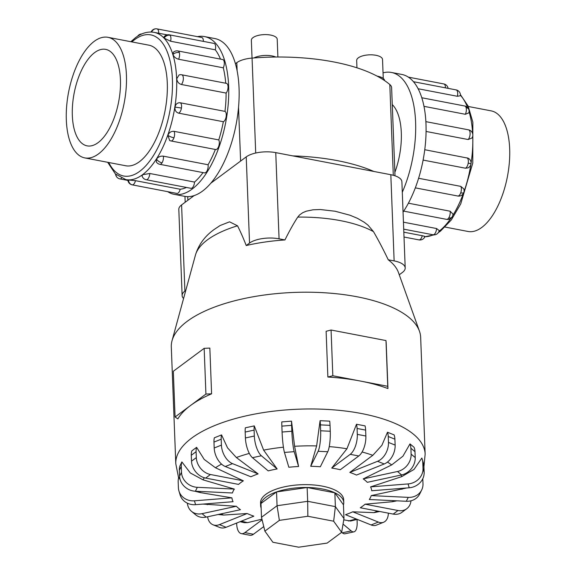 <?xml version="1.0" encoding="UTF-8"?>
<svg xmlns="http://www.w3.org/2000/svg" width="576" height="576" viewBox="0 0 576 576"><rect width="100%" height="100%" fill="white"/><g stroke="black" fill="none" stroke-linecap="round" stroke-linejoin="round"><path stroke-width="0.86" d="M394.877 172.339A51.17 23.609 -79.1 0 0 392.27 104.587M252.036 58.09L251.352 40.27A12.938 5.162 -2.2 0 1 253.008 37.613A12.938 5.162 -2.2 0 1 267.458 34.668A12.938 5.162 -2.2 0 1 277.214 39.276L277.891 57.017M356.954 67.81L356.674 60.487A12.938 5.162 -2.2 0 1 358.33 57.83A12.938 5.162 -2.2 0 1 372.78 54.886A12.938 5.162 -2.2 0 1 382.536 59.494L383.263 78.48M94.219 41.35A61.394 28.325 -79.1 0 0 66.643 106.344A61.394 28.325 -79.1 0 0 84.809 157.91A61.394 28.325 -79.1 0 0 98.539 153.871A61.394 28.325 -79.1 0 0 126.115 88.884A61.394 28.325 -79.1 0 0 107.957 37.318A61.394 28.325 -79.1 0 0 94.219 41.35M98.107 142.632A49.133 22.666 100.9 0 1 87.12 145.858A49.133 22.666 100.9 0 1 72.583 104.602A49.133 22.666 100.9 0 1 94.651 52.589A49.133 22.666 100.9 0 1 105.646 49.363A49.133 22.666 100.9 0 1 120.175 90.626A49.133 22.666 100.9 0 1 98.107 142.632M468.31 106.488L491.191 110.88A61.394 28.325 100.9 0 1 509.357 162.446A61.394 28.325 100.9 0 1 481.781 227.434A61.394 28.325 100.9 0 1 468.043 231.473L445.162 227.081M204.466 36.569L214.884 38.57A80.323 37.051 100.9 0 1 238.644 106.027A80.323 37.051 100.9 0 1 202.572 191.059A80.323 37.051 100.9 0 1 184.601 196.337L174.182 194.335A80.323 37.051 -79.1 0 0 192.154 189.058A80.323 37.051 -79.1 0 0 228.226 104.033A80.323 37.051 -79.1 0 0 204.466 36.569A80.323 37.051 -79.1 0 0 197.431 36.648M167.681 191.657A80.323 37.051 -79.1 0 0 174.182 194.335M128.462 179.899A5.357 4.738 91.8 0 0 132.372 184.867A5.357 2.47 -79.1 0 1 132.192 184.846A5.357 5.357 0 0 1 127.858 179.928L135.49 180.67L180.202 189.252A74.966 34.582 -79.1 0 0 186.458 187.452M146.203 179.726A5.357 5.357 0 0 1 142.056 175.91L142.704 174.701L149.818 173.491L194.53 182.074A5.357 2.47 100.9 0 1 192.11 187.956A5.357 2.47 100.9 0 1 190.915 188.309L146.203 179.726A5.357 2.47 -79.1 0 0 147.398 179.374A5.357 2.47 -79.1 0 0 149.818 173.491M159.818 164.311A5.357 5.357 0 0 1 156.355 162L156.55 159.034C158.213 156.845 160.481 155.894 163.361 156.168L208.073 164.75A5.357 2.47 100.9 0 1 206.719 171.425A5.357 2.47 100.9 0 1 204.53 172.894L159.818 164.311A5.357 2.47 -79.1 0 0 162.007 162.842A5.357 2.47 -79.1 0 0 163.361 156.168M178.625 113.148C175.939 112.32 174.73 110.304 174.974 107.1C175.716 103.997 177.473 102.557 180.252 102.787L224.964 111.37A5.357 2.47 100.9 0 1 226.166 116.611A5.357 2.47 100.9 0 1 223.337 121.73L178.625 113.148A5.357 2.47 -79.1 0 0 181.454 108.029A5.357 2.47 -79.1 0 0 180.252 102.787M178.574 59.234C175.781 58.45 173.909 56.873 172.958 54.518L173.354 52.272A5.357 5.357 0 0 1 177.984 50.954L222.696 59.537A5.357 2.47 100.9 0 1 224.035 61.121A5.357 2.47 100.9 0 1 223.286 67.817L178.574 59.234A5.357 2.47 -79.1 0 0 179.323 52.538A5.357 2.47 -79.1 0 0 177.984 50.954M167.184 34.87L158.638 33.228A5.357 2.47 -79.1 0 0 157.039 28.894A5.357 2.47 -79.1 0 0 156.859 28.872A5.357 4.738 -88.2 0 0 156.197 28.8A5.357 5.357 0 0 0 151.114 32.026M201.571 37.454A5.357 2.47 100.9 0 1 201.751 37.476A5.357 2.47 100.9 0 1 203.364 41.378M180.202 189.252A5.357 2.47 100.9 0 1 177.084 193.45A5.357 2.47 100.9 0 1 176.897 193.428A5.357 2.47 100.9 0 1 176.724 193.385M170.582 41.234L164.146 38.138L163.786 37.231A5.357 5.357 0 0 1 169.315 34.841L214.027 43.423A5.357 2.47 100.9 0 1 214.74 43.841A5.357 2.47 100.9 0 1 215.294 49.817L170.582 41.234A5.357 2.47 -79.1 0 0 170.028 35.258A5.357 2.47 -79.1 0 0 169.315 34.841M181.404 84.492C178.661 83.657 177.113 81.742 176.76 78.732L179.078 74.945A5.357 5.357 0 0 1 181.728 74.786L226.44 83.369A5.357 2.47 100.9 0 1 228.046 86.681A5.357 2.47 100.9 0 1 226.109 93.074L181.404 84.492A5.357 2.47 -79.1 0 0 183.341 78.098A5.357 2.47 -79.1 0 0 181.728 74.786M169.661 140.53A5.357 5.357 0 0 0 170.971 140.954A5.357 2.47 -79.1 0 1 170.669 140.854L169.661 140.53L167.875 135.295C169.157 132.43 171.216 131.112 174.046 131.335L218.758 139.918A5.357 2.47 100.9 0 1 218.678 146.376A5.357 2.47 100.9 0 1 215.683 149.537L170.971 140.954A5.357 2.47 -79.1 0 0 173.966 137.794A5.357 2.47 -79.1 0 0 174.046 131.335M148.176 45.036A61.409 28.332 100.9 0 1 148.81 45.144A61.409 28.332 100.9 0 1 166.975 96.718A61.409 28.332 100.9 0 1 139.392 161.734A61.409 28.332 100.9 0 1 125.654 165.766A61.409 28.332 100.9 0 1 125.028 165.629M402.293 192.269A80.323 37.051 -79.1 0 0 391.399 72.454A80.323 37.051 -79.1 0 0 383.047 72.842M391.399 72.454L401.818 74.448A80.323 37.051 100.9 0 1 426.082 128.189A80.323 37.051 100.9 0 1 403.056 212.105M458.964 91.462A5.357 5.357 0 0 0 456.084 89.892A5.357 2.47 100.9 0 1 456.797 90.302A5.357 4.514 136.5 0 1 458.964 91.462A5.357 5.357 0 0 1 460.397 95.746L457.351 96.278L418.104 88.747M468.857 109.67A5.357 5.357 0 0 0 464.753 106.006A5.357 2.47 100.9 0 1 466.092 107.582A5.357 3.6 162.7 0 1 468.857 109.67A5.357 5.357 0 0 1 468.864 112.831L465.35 114.286L423.972 106.337M468.173 139.536A5.357 2.47 100.9 0 0 470.11 133.142A5.357 2.47 100.9 0 0 468.497 129.83A5.357 5.357 0 0 1 471.989 137.988L468.173 139.536L426.074 131.458M424.757 149.717L468.094 158.191A5.357 5.357 0 0 1 471.024 163.829L468.223 163.08A5.357 2.47 100.9 0 1 465.394 168.199L423.108 160.078M471.024 163.829A5.357 5.357 0 0 1 467.87 167.911L465.394 168.199M418.601 178.279L460.814 186.386L463.766 188.87A5.357 5.357 0 0 1 463.795 192.535A5.357 1.49 -160.5 0 1 460.735 192.838A5.357 2.47 100.9 0 1 457.74 196.006L415.318 187.862M408.391 203.198L450.13 211.212L452.952 214.085A5.357 5.357 0 0 1 452.11 216.986A5.357 3.103 -147.4 0 1 448.776 217.886A5.357 2.47 100.9 0 1 446.587 219.362L403.704 211.126M403.438 222.17L436.594 228.535L439.229 230.587A5.357 5.357 0 0 1 432.972 234.77L403.711 229.154M403.826 232.178L422.258 235.714C424.865 236.297 425.556 236.628 424.332 236.693M425.146 454.126L420.66 337.356A124.776 49.752 177.8 0 0 419.45 331.193L398.434 272.477A105.883 42.221 177.8 0 0 388.253 259.776C383.098 249.048 378.173 239.674 373.486 231.638L368.057 225.209L364.306 222.293L357.437 218.326L349.999 215.23L335.117 211.234L320.321 209.534L313.013 209.801L306.346 211.169L302.767 212.681L299.635 214.891L297.756 217.102C293.616 223.438 289.346 231.055 284.947 239.947A105.883 42.221 177.8 0 0 246.233 245.534C243.173 237.722 240.264 231.142 237.506 225.799L229.572 221.825L220.111 225.518L214.027 229.579C204.739 236.29 198.54 244.814 195.43 255.139L172.037 340.704A124.776 49.752 177.8 0 0 171.302 346.939L175.788 463.709A124.776 49.752 177.8 0 1 191.75 438.048A124.776 49.752 177.8 0 1 331.106 409.666A124.776 49.752 177.8 0 1 425.146 454.126L423.936 466.596M419.45 331.193A124.776 49.752 177.8 0 0 319.01 292.478A124.776 49.752 177.8 0 0 187.258 321.278A124.776 49.752 177.8 0 0 172.037 340.704M410.983 500.803A15.595 12.362 -126.6 0 1 406.757 508.73L401.947 512.309A15.595 12.362 53.4 0 1 393.192 514.08L360.288 507.766A70.02 27.922 177.8 0 0 362.837 506.009A70.02 27.922 177.8 0 0 365.09 504.194L392.4 501.725L396.958 500.825M422.784 478.728L422.986 483.804A15.595 13.982 -153.7 0 1 421.682 489.974L419.76 493.884A15.595 13.982 26.3 0 1 406.318 501.271L369.31 499.507A70.02 27.922 177.8 0 0 371.239 495.605L406.577 487.987M422.258 459.295L423.396 463.154A15.595 14.227 -16.5 0 1 423.922 466.358L424.152 472.262A15.595 14.227 -16.5 0 1 409.219 487.778L371.729 490.745A70.02 27.922 177.8 0 0 370.591 486.886L401.738 476.633L414.065 469.397L421.826 458.071A15.595 14.227 163.5 0 1 422.258 459.295A15.595 14.227 163.5 0 1 422.784 462.499L423.007 468.41A15.595 14.227 163.5 0 1 408.074 483.926L370.591 486.886M414.994 451.67L415.217 457.574A15.595 13.09 -50.1 0 1 401.602 474.926L367.308 482.328A70.02 27.922 177.8 0 0 363.211 478.894L391.68 464.918L402.934 456.199L409.997 443.894L414.094 447.322A15.595 13.09 -50.1 0 1 414.994 451.67L410.89 448.243L411.12 454.147A15.595 13.09 129.9 0 1 397.505 471.499L363.211 478.894M394.906 439.178L395.136 445.09A15.595 10.663 -68.2 0 1 384.221 463.968L356.472 475.078A70.02 27.922 177.8 0 0 349.819 472.414L372.802 455.321L381.859 445.356L387.49 432.245L394.15 434.909A15.595 10.663 -68.2 0 1 394.906 439.178L388.253 436.514L388.476 442.418A15.595 10.663 111.8 0 1 377.568 461.297L349.819 472.414M365.63 430.106L365.861 436.01A15.595 7.193 -79.1 0 1 358.776 455.976L340.294 469.714A70.02 27.922 177.8 0 0 331.733 468.072L346.939 448.776L356.508 424.246L365.069 425.887A15.595 7.193 -79.1 0 1 365.63 430.106L357.07 428.465L357.3 434.369A15.595 7.193 100.9 0 1 350.215 454.334L331.733 468.072M330.041 425.34L330.264 431.244A15.595 3.024 -87.3 0 1 327.758 451.735L320.342 466.754A70.02 27.922 177.8 0 0 310.716 466.294L316.634 445.932L320.083 420.689L329.71 421.15A15.595 3.024 -87.3 0 1 330.041 425.34L320.414 424.879L320.638 430.783A15.595 3.024 92.7 0 1 318.125 451.282L310.716 466.294M294.602 446.285L298.584 466.488A70.02 27.922 177.8 0 0 288.835 467.258L284.443 452.434A15.595 1.447 85.5 0 1 282.082 432.022L281.858 426.118A15.595 1.447 85.5 0 1 281.772 421.92L291.528 421.15L294.602 446.285A101.657 40.536 177.8 0 1 316.634 445.932M263.621 450.122L277.142 468.95A70.02 27.922 177.8 0 0 268.222 470.873L252.461 457.69A15.595 5.774 77.8 0 1 245.405 437.954L245.174 432.05A15.595 5.774 77.8 0 1 245.333 427.817L254.261 425.894L263.621 450.122A101.657 40.536 177.8 0 1 283.428 447.199M236.354 457.524L258.113 473.89A70.02 27.922 177.8 0 0 250.898 476.777L225.31 466.524A15.595 9.533 68.2 0 1 214.193 447.998L213.97 442.094A15.595 9.533 68.2 0 1 214.337 437.803L221.551 434.916L227.542 447.847L236.354 457.524A101.657 40.536 177.8 0 1 249.322 453.42M215.46 467.762L243.367 480.823A70.02 27.922 177.8 0 0 240.811 482.58A70.02 27.922 177.8 0 0 238.558 484.402L205.654 478.08A15.595 12.362 53.4 0 1 191.513 461.182L191.282 455.278A15.595 12.362 53.4 0 1 191.808 450.9L196.61 447.329L204.192 459.403L215.46 467.762A101.657 40.536 177.8 0 1 221.537 464.105M343.44 504.878A41.594 16.582 177.8 0 0 343.764 502.538L343.656 499.68A41.594 16.582 177.8 0 0 312.307 484.862A41.594 16.582 177.8 0 0 265.853 494.323A41.594 16.582 177.8 0 0 260.532 502.87L260.64 505.728A41.594 16.582 177.8 0 0 261.144 508.039M386.186 342.821L387.943 388.555A124.776 49.752 177.8 0 0 360.288 381.024A124.776 49.752 177.8 0 0 327.874 377.028L326.117 331.294L331.07 330.019L385.985 340.56L386.186 342.821M205.92 394.078L204.163 348.343L209.844 348.077L211.601 393.811A124.776 49.752 177.8 0 0 190.498 405.533L205.92 394.078L211.601 393.811M343.764 502.538A41.594 16.582 177.8 0 0 312.415 487.721A41.594 16.582 177.8 0 0 265.961 497.182A41.594 16.582 177.8 0 0 260.64 505.728M194.148 195.588L181.591 204.919A21.701 8.654 177.8 0 0 178.812 209.383L182.124 295.574A21.701 8.654 -2.2 0 1 184.903 291.11L185.767 290.462M388.253 259.776L394.135 260.906A21.701 8.654 -2.2 0 1 405.202 267.962L401.89 181.778A21.701 8.654 177.8 0 0 390.823 174.715L275.753 152.626A21.701 8.654 177.8 0 0 246.226 156.888L210.866 183.168M327.161 543.089L298.67 547.2L272.873 542.246L264.881 531.137L279.367 520.366L307.858 516.254L333.655 521.208L341.647 532.318L327.161 543.089M261.497 517.291L277.063 505.728L276.538 491.933L260.971 503.496L261.497 517.291L264.881 531.137M276.538 491.933L307.138 487.512L307.67 501.307L277.063 505.728L279.367 520.366M307.138 487.512L334.85 492.833L335.383 506.628L307.67 501.307L307.858 516.254M334.85 492.833L343.44 504.77L343.973 518.566L335.383 506.628L333.655 521.208M343.973 518.566L341.647 532.318M190.498 405.533A124.776 49.752 177.8 0 0 177.862 418.882L175.075 416.995L190.498 405.533M204.163 348.343L173.318 371.261L175.075 416.995M327.874 377.028L332.827 375.754L387.742 386.294L387.943 388.555M387.742 386.294L385.985 340.56M332.827 375.754L331.07 330.019M388.368 513.151A15.595 9.533 -111.8 0 1 383.587 522.252A15.595 9.533 -111.8 0 1 378.338 522.065L352.757 511.812L373.925 512.647L379.714 511.495M383.587 522.252L376.373 525.139A15.595 9.533 68.2 0 1 371.124 524.952L345.535 514.699A70.02 27.922 177.8 0 0 352.757 511.812M343.757 519.84L350.604 521.05L357.185 519.365M240.062 521.69L244.404 522.691L247.558 522.634L261.965 519.206M218.189 514.498L223.596 515.066L247.176 513.511A70.02 27.922 177.8 0 0 253.836 516.175L226.087 527.292A15.595 10.663 -68.2 0 1 219.737 527.472L213.077 524.808A15.595 10.663 111.8 0 1 207.598 516.78M202.91 504.086L236.347 506.268A70.02 27.922 177.8 0 0 240.444 509.695L206.15 517.097A15.595 13.09 -50.1 0 1 195.588 514.764L191.491 511.337A15.595 13.09 129.9 0 1 187.387 503.186M194.803 491.184L200.174 492.566L231.919 497.844L194.436 500.81A15.595 14.227 163.5 0 1 178.927 490.946A15.595 14.227 163.5 0 1 178.402 487.742L178.178 481.838A15.595 14.227 163.5 0 1 178.79 477.266L180.173 479.729M179.95 465.826L181.879 461.923L190.354 473.004L202.997 479.837L234.338 489.082A70.02 27.922 177.8 0 0 232.416 492.984L195.408 491.227A15.595 13.982 26.3 0 1 179.575 476.201L179.345 470.297A15.595 13.982 26.3 0 1 179.95 465.826M357.048 519.401L357.149 522.05A15.595 5.774 -102.2 0 1 353.93 531.85A15.595 5.774 -102.2 0 1 351.187 530.899L343.037 524.081M341.647 532.31L342.266 532.822A15.595 5.774 77.8 0 0 345.01 533.779L353.93 531.85M262.109 519.804L244.879 532.613A15.595 7.193 100.9 0 1 241.387 533.635L249.948 535.277A15.595 7.193 -79.1 0 0 253.433 534.254L263.765 526.579M241.387 533.635A15.595 7.193 100.9 0 1 236.693 523.994L236.657 523.058M247.176 513.511L219.427 524.621A15.595 10.663 111.8 0 1 213.077 524.808M236.347 506.268L202.046 513.662A15.595 13.09 129.9 0 1 191.491 511.337M178.927 490.946L180.072 494.798A15.595 14.227 -16.5 0 0 195.574 504.67L233.064 501.703A70.02 27.922 177.8 0 1 231.919 497.844M234.338 489.082L197.33 487.318A15.595 13.982 -153.7 0 1 181.498 472.298L181.274 466.394A15.595 13.982 -153.7 0 1 181.879 461.923M243.367 480.823L210.456 474.509A15.595 12.362 -126.6 0 1 196.322 457.61L196.092 451.699A15.595 12.362 -126.6 0 1 196.61 447.329M258.113 473.89L232.531 463.637A15.595 9.533 -111.8 0 1 221.414 445.111L221.191 439.207A15.595 9.533 -111.8 0 1 221.551 434.916M277.142 468.95L261.382 455.767A15.595 5.774 -102.2 0 1 254.326 436.025L254.102 430.121A15.595 5.774 -102.2 0 1 254.261 425.894M298.584 466.488L294.199 451.663A15.595 1.447 -94.5 0 1 291.838 431.251L291.607 425.347A15.595 1.447 -94.5 0 1 291.528 421.15M320.083 420.689A15.595 3.024 92.7 0 1 320.414 424.879M356.508 424.246A15.595 7.193 100.9 0 1 357.07 428.465M387.49 432.245A15.595 10.663 111.8 0 1 388.253 436.514M409.997 443.894A15.595 13.09 129.9 0 1 410.89 448.243M421.682 489.974A15.595 13.982 -153.7 0 1 408.247 497.369L371.239 495.605M406.757 508.73A15.595 12.362 -126.6 0 1 398.002 510.509L365.09 504.194M405.202 267.962A21.701 8.654 -2.2 0 1 402.422 272.426L399.262 274.781M183.571 298.505A21.701 8.654 -2.2 0 1 182.124 295.574M246.233 245.534L249.538 243.079A21.701 8.654 -2.2 0 1 279.065 238.817L284.947 239.947M292.759 155.894A133.819 53.359 -2.2 0 1 373.817 171.454M194.53 182.074A74.966 34.582 -79.1 0 0 203.004 172.606M208.073 164.75A74.966 34.582 -79.1 0 0 215.366 149.479M218.758 139.918A74.966 34.582 -79.1 0 0 223.337 121.73M224.964 111.37A74.966 34.582 -79.1 0 0 226.109 93.074M225.727 83.232A74.966 34.582 -79.1 0 0 223.286 67.817M220.478 59.112A74.966 34.582 -79.1 0 0 215.294 49.817M377.021 76.09A14.234 5.674 -2.2 0 1 384.638 80.633M253.973 57.946A14.234 5.674 -2.2 0 1 275.796 57.031M395.006 175.802L391.622 87.703A20.275 8.086 177.8 0 0 389.808 84.528A133.819 53.359 177.8 0 0 252.065 58.09A20.275 8.086 177.8 0 0 236.822 62.654L235.404 63.706M130.838 41.71L135.562 37.627C141.667 33.055 147.838 31.291 154.08 32.35A74.966 34.582 100.9 0 1 176.256 95.314A74.966 34.582 100.9 0 1 142.589 174.672A74.966 34.582 100.9 0 1 125.82 179.597L127.858 179.993M108.749 162.504A71.849 33.142 -79.1 0 0 139.759 171.295A71.849 33.142 -79.1 0 0 172.397 79.322A71.849 33.142 -79.1 0 0 134.705 39.614A71.849 33.142 -79.1 0 0 131.897 41.911M156.55 159.034A5.357 3.103 32.6 0 0 162.007 162.842M174.974 107.1L181.454 108.029M172.958 54.518A5.357 3.6 -17.3 0 1 179.323 52.538M151.69 32.054A5.357 4.738 -88.2 0 1 156.197 28.8A5.357 5.357 0 0 1 157.039 28.894L201.751 37.476M115.949 174.47A5.357 4.514 136.5 0 0 117.036 177.322A5.357 5.357 0 0 0 119.916 178.898A5.357 2.47 -79.1 0 0 121.493 178.207M164.146 38.138A5.357 4.514 -43.5 0 1 170.028 35.258M167.875 135.295A5.357 1.49 19.5 0 0 173.966 137.794M424.901 236.722A74.966 34.582 -79.1 0 0 433.188 234.806M439.049 231.242A74.966 34.582 -79.1 0 0 450.878 218.333M452.779 215.453A74.966 34.582 -79.1 0 0 463.392 193.414M464.033 191.635A74.966 34.582 -79.1 0 0 470.858 164.556M471.089 163.08A74.966 34.582 -79.1 0 0 472.759 136.03M472.658 133.69A74.966 34.582 -79.1 0 0 469.073 111.78M467.647 107.597A74.966 34.582 -79.1 0 0 460.433 95.278M404.006 237.024L418.961 239.89A5.357 5.357 0 0 0 419.803 239.983A5.357 4.738 -88.2 0 1 419.141 239.911A5.357 2.47 100.9 0 1 418.961 239.89A5.357 2.47 100.9 0 1 418.781 239.846M422.258 235.714A5.357 2.47 100.9 0 1 419.141 239.911M467.021 157.831A5.357 2.47 100.9 0 1 468.223 163.08M450.13 211.212A5.357 2.47 100.9 0 1 448.776 217.886M436.594 228.535A5.357 2.47 100.9 0 1 434.167 234.418A5.357 2.47 100.9 0 1 432.972 234.77M460.814 186.386A5.357 2.47 100.9 0 1 460.735 192.838M373.486 231.638A97.906 39.038 177.8 0 0 297.756 217.102M237.506 225.799A97.906 39.038 177.8 0 0 207.374 239.897A97.906 39.038 177.8 0 0 195.43 255.139M392.4 501.725A101.657 40.536 177.8 0 0 393.631 500.666M401.99 489.312A101.657 40.536 177.8 0 0 402.329 488.326M401.738 476.633A101.657 40.536 177.8 0 0 400.99 475.056M391.68 464.918A101.657 40.536 177.8 0 0 387.425 462.096M372.802 455.321A101.657 40.536 177.8 0 0 362.088 452.009M346.939 448.776A101.657 40.536 177.8 0 0 329.234 446.609M371.124 524.952L378.338 522.065M373.925 512.647A101.657 40.536 177.8 0 0 377.402 511.049M348.358 521.006A101.657 40.536 177.8 0 0 356.162 518.962M241.394 521.158A101.657 40.536 177.8 0 0 247.558 522.634M221.047 513.878A101.657 40.536 177.8 0 0 223.596 515.066M206.374 503.813A101.657 40.536 177.8 0 0 207.274 504.706M200.023 491.443A101.657 40.536 177.8 0 0 200.174 492.566M204.394 477.778A101.657 40.536 177.8 0 0 202.997 479.837M342.266 532.822L351.187 530.899M244.879 532.613L253.433 534.254M219.427 524.621L226.087 527.292M202.046 513.662L206.15 517.097M194.436 500.81L195.574 504.67M197.33 487.318L195.408 491.227M181.274 466.394L179.345 470.297M181.498 472.298L179.575 476.201M210.456 474.509L205.654 478.08M196.092 451.699L191.282 455.278M196.322 457.61L191.513 461.182M232.531 463.637L225.31 466.524M221.191 439.207L213.97 442.094M221.414 445.111L214.193 447.998M261.382 455.767L252.461 457.69M254.102 430.121L245.174 432.05M254.326 436.025L245.405 437.954M294.199 451.663L284.443 452.434M291.607 425.347L281.858 426.118M291.838 431.251L282.082 432.022M327.758 451.735L318.125 451.282M330.264 431.244L320.638 430.783M358.776 455.976L350.215 454.334M365.861 436.01L357.3 434.369M384.221 463.968L377.568 461.297M395.136 445.09L388.476 442.418M401.602 474.926L397.505 471.499M415.217 457.574L411.12 454.147M409.219 487.778L408.074 483.926M423.922 466.358L422.784 462.499M424.152 472.262L423.007 468.41M406.318 501.271L408.247 497.369M393.192 514.08L398.002 510.509M246.226 156.888L249.538 243.079M181.591 204.919L184.903 291.11M275.753 152.626L279.065 238.817M390.823 174.715L394.135 260.906M456.797 90.302A5.357 2.47 100.9 0 1 457.351 96.278M466.092 107.582A5.357 2.47 100.9 0 1 465.35 114.286M443.628 83.916A5.357 2.47 100.9 0 1 443.808 83.938A5.357 2.47 100.9 0 1 445.428 87.84M132.372 184.867A5.357 2.47 -79.1 0 0 135.49 180.67M240.602 161.071L238.536 107.316M237.139 70.978L236.822 62.654M255.708 153.029L252.065 58.09M187.87 200.254L187.726 196.646M393.293 175.284L389.808 84.528M126.281 165.866L84.809 157.91M132.192 184.846L176.897 193.428M115.589 174.139A5.357 5.357 0 0 0 117.036 177.322M141.883 33.919A5.357 5.357 0 0 0 137.635 36.194M460.411 94.651L468.122 106.063L472.846 122.177L472.781 163.087L460.699 203.969L451.267 219.974L440.438 231.156L438.365 232.596M434.117 234.864L424.886 236.758M419.803 239.983A5.357 5.357 0 0 0 424.951 236.599M464.753 106.006L421.776 97.754M468.497 129.83L425.866 121.644M456.084 89.892L413.438 81.706M178.603 477.936L175.788 463.709M457.74 196.006A5.357 5.357 0 0 0 463.795 192.535M446.587 219.362A5.357 5.357 0 0 0 452.11 216.986M448.092 88.351A5.357 5.357 0 0 0 443.808 83.938L408.319 77.126M119.916 178.898L127.908 180.432M154.08 32.35L167.184 34.862M107.69 162.302L115.366 173.923L125.82 179.597M149.429 45.281L107.957 37.318M185.191 202.248L184.961 196.402"/></g></svg>
